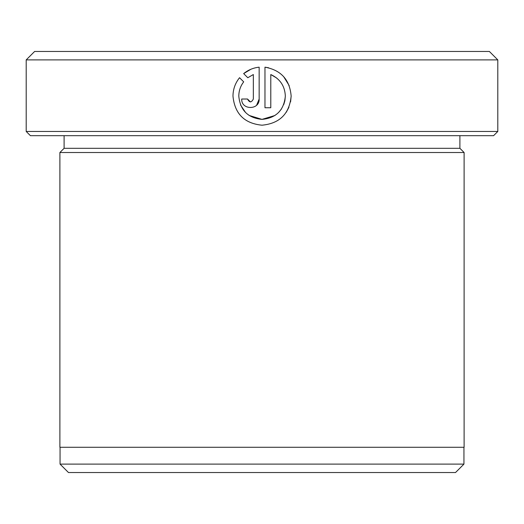 <?xml version="1.0" encoding="UTF-8"?>
<svg xmlns="http://www.w3.org/2000/svg" width="524" height="524" viewBox="0 0 524 524"><rect width="100%" height="100%" fill="white"/><g stroke="black" fill="none" stroke-linecap="round" stroke-linejoin="round"><path stroke-width="0.79" d="M232.977 96.115C234.7 113.76 244.367 123.454 262 125.203C244.361 123.448 234.693 113.747 232.977 96.115C233.042 89.231 235.23 83.093 239.547 77.709L243.686 81.849C240.47 86.06 238.846 90.816 238.8 96.115C240.169 110.223 247.904 117.979 262 119.387L249.09 115.431M245.586 112.549L240.536 104.951M274.962 115.483L262 119.387C276.168 118.038 283.949 110.282 285.338 96.115L284.886 100.673M284.853 100.837L283.746 104.564M281.362 109.123L278.486 112.608M286.268 112.247L288.947 107.224M290.584 101.846L291.154 96.115C289.425 113.813 279.705 123.507 262 125.203M268.609 67.773L264.974 67.177C281.08 70.137 289.805 79.786 291.154 96.115M289.176 85.576L283.608 76.57M497.8 131.465L493.588 135.677L30.412 135.677L26.2 131.465L497.8 131.465L497.8 59.887L26.2 59.887L26.2 131.465M455.526 472.537L68.474 472.537L60.057 464.113L463.943 464.113L455.526 472.537M26.2 59.887L34.623 51.463L489.377 51.463L497.8 59.887M64.098 135.677L64.098 148.312L459.902 148.312L464.113 152.523L59.887 152.523L59.887 447.273L464.113 447.273L464.113 152.523M285.338 96.115C284.873 85.988 280.026 78.796 270.79 74.546L270.79 107.754L264.974 107.754L264.974 67.177M253.341 99.023L253.341 74.546L247.8 77.735L243.66 73.596C248.173 69.947 253.334 67.806 259.157 67.177L259.157 99.023C259.681 110.282 241.184 110.289 241.708 99.023L247.524 99.023C249.457 102.776 251.396 102.776 253.341 99.023M247.8 77.735L253.341 74.546M250.931 69.247L243.66 73.596M256.629 105.173L259.157 99.023M250.446 101.931L247.524 99.023M270.79 74.546L276.731 78.05M463.943 447.273L463.943 464.113M459.902 148.312L459.902 135.677M64.098 148.312L59.887 152.523M60.057 447.273L60.057 464.113"/></g></svg>
